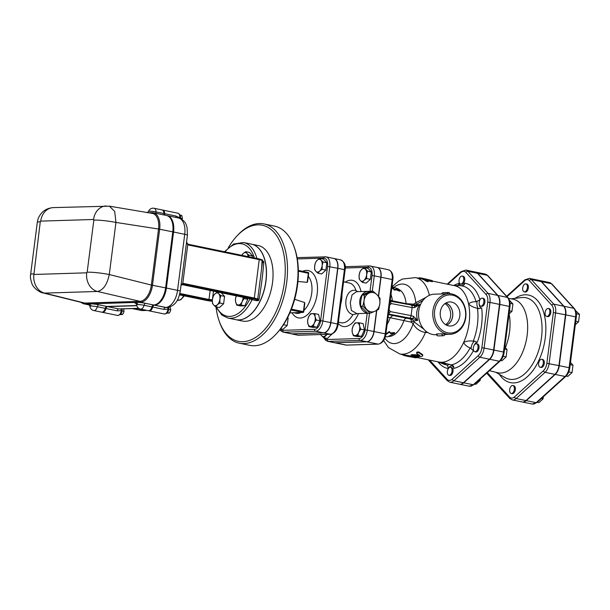 <?xml version="1.0" encoding="UTF-8"?>
<svg xmlns="http://www.w3.org/2000/svg" width="610" height="610" viewBox="0 0 610 610"><rect width="100%" height="100%" fill="white"/><g stroke="black" fill="none" stroke-linecap="round" stroke-linejoin="round"><path stroke-width="0.91" d="M548.199 315.888A4.056 2.295 101.7 0 1 546.651 316.43A4.056 2.295 101.7 0 1 545.226 311.992A4.056 2.295 101.7 0 1 548.291 308.485A4.056 2.295 101.7 0 1 549.862 311.611A4.056 2.295 101.7 0 1 548.199 315.888M548.291 308.485L549.274 308.683A4.056 2.295 101.7 0 1 550.845 311.817A4.056 2.295 101.7 0 1 549.183 316.087A4.056 2.295 101.7 0 1 547.635 316.636L546.651 316.43M539.347 366.785A4.056 2.295 101.7 0 1 538.92 362.058A4.056 2.295 101.7 0 1 541.779 359.305A4.056 2.295 101.7 0 1 543.205 363.743A4.056 2.295 101.7 0 1 540.14 367.258A4.056 2.295 101.7 0 1 539.347 366.785M541.779 359.305L542.77 359.511A4.056 2.295 101.7 0 1 544.189 363.949A4.056 2.295 101.7 0 1 541.123 367.456L540.14 367.258M509.678 389.569A4.056 2.295 101.7 0 1 512.835 385.52A4.056 2.295 101.7 0 1 514.26 389.958A4.056 2.295 101.7 0 1 511.195 393.473A4.056 2.295 101.7 0 1 509.678 389.569M512.835 385.52L513.818 385.726A4.056 2.295 101.7 0 1 515.244 390.164A4.056 2.295 101.7 0 1 512.179 393.679L511.195 393.473M527.375 287.775A4.056 2.295 101.7 0 1 524.219 291.824A4.056 2.295 101.7 0 1 522.793 287.386A4.056 2.295 101.7 0 1 525.858 283.871A4.056 2.295 101.7 0 1 527.375 287.775M525.858 283.871L526.842 284.077A4.056 2.295 101.7 0 1 528.359 287.981A4.056 2.295 101.7 0 1 525.202 292.03L524.219 291.824M575.642 310.688L579.5 314.386L578.554 321.783L575.329 324.703M575.771 321.211L578.554 321.783M576.358 313.738L579.5 314.386M570.213 364.635L572.988 365.215L570.487 362.47M566.126 376.065L567.834 376.416L572.043 372.603L572.988 365.215M568.756 371.925L572.043 372.603M541.398 398.467L543.098 398.818L543.373 396.683M537.189 402.28L538.889 402.63L543.098 398.818M541.535 281.66L551.379 283.696A10.156 5.734 101.7 0 0 549.396 282.514L539.553 280.478A10.156 5.734 -78.3 0 1 541.535 281.66L563.968 306.273A10.156 5.734 -78.3 0 1 565.783 314.851L559.271 365.672A10.156 5.734 -78.3 0 1 555.237 374.433L526.293 400.648L536.137 402.684A1.624 1.06 47.8 0 0 536.93 402.516L565.882 376.301C567.986 374.25 569.29 371.467 569.786 367.944L576.297 317.116C576.732 313.555 576.092 310.719 574.368 308.614L551.928 284.001A1.624 1.243 -42.4 0 0 551.379 283.696L573.812 308.302A1.624 1.243 -42.4 0 1 574.368 308.614M522.267 401.975A10.156 5.734 -78.3 0 0 522.427 402.013A10.156 5.734 -78.3 0 0 526.293 400.648M459.521 384.201A10.667 6.024 -78.3 0 0 459.681 384.239A10.667 6.024 -78.3 0 0 463.737 382.805L489.723 359.275A10.667 6.024 -78.3 0 0 493.955 350.071L499.803 304.451A10.667 6.024 -78.3 0 0 497.897 295.438L507.413 297.406A1.624 1.243 -42.4 0 1 507.97 297.71L487.832 275.621L485.194 274.073A10.667 6.024 101.7 0 1 487.276 275.316A1.624 1.243 -42.4 0 1 487.832 275.621M485.194 274.073L475.686 272.106A10.667 6.024 -78.3 0 1 477.76 273.349L497.897 295.438M450.523 367.312L451.507 367.517A4.056 2.295 101.7 0 1 452.933 371.955A4.056 2.295 101.7 0 1 449.867 375.463L448.884 375.264A4.056 2.295 101.7 0 1 447.313 372.13A4.056 2.295 101.7 0 1 448.975 367.861A4.056 2.295 101.7 0 1 450.523 367.312A4.056 2.295 101.7 0 1 451.949 371.749A4.056 2.295 101.7 0 1 448.884 375.264M476.501 343.781L477.493 343.987A4.056 2.295 101.7 0 1 478.911 348.424A4.056 2.295 101.7 0 1 475.846 351.932L474.862 351.734A4.056 2.295 101.7 0 1 473.345 347.83A4.056 2.295 101.7 0 1 476.501 343.781A4.056 2.295 101.7 0 1 477.927 348.219A4.056 2.295 101.7 0 1 474.862 351.734M482.35 298.16L483.333 298.366A4.056 2.295 101.7 0 1 484.759 302.804A4.056 2.295 101.7 0 1 481.694 306.312L480.711 306.113A4.056 2.295 101.7 0 1 479.917 305.64A4.056 2.295 101.7 0 1 479.483 300.913A4.056 2.295 101.7 0 1 482.35 298.16A4.056 2.295 101.7 0 1 483.776 302.598A4.056 2.295 101.7 0 1 480.711 306.113M462.212 276.071L463.196 276.277A4.056 2.295 101.7 0 1 464.767 279.403A4.056 2.295 101.7 0 1 463.097 283.68A4.056 2.295 101.7 0 1 461.549 284.222L460.565 284.024A4.056 2.295 101.7 0 1 459.147 279.578A4.056 2.295 101.7 0 1 462.212 276.071A4.056 2.295 101.7 0 1 463.783 279.197A4.056 2.295 101.7 0 1 462.113 283.475A4.056 2.295 101.7 0 1 460.565 284.024M93.559 219.478L93.841 220.08A16.241 1.792 7.3 0 1 115.953 222.429L114.68 211.38L109.411 206.172L53.329 207.606A16.241 13.275 88.2 0 0 40.717 221.125L93.559 219.478A16.241 13.275 -91.8 0 1 106.171 205.951L106.171 205.951A16.241 13.275 -91.8 0 1 106.239 205.951M136.754 305.557L106.948 306.487A2.432 1.373 -78.3 0 0 105.347 308.393A4.872 2.753 101.7 0 1 101.763 312.183A4.872 2.753 101.7 0 1 101.702 312.167M166.484 215.475A17.049 9.63 101.7 0 1 166.553 215.49A17.049 9.63 101.7 0 1 172.912 231.884L165.737 287.905A17.049 9.63 101.7 0 1 153.773 305.023L153.667 305.023A2.432 1.373 -78.3 0 0 152.058 306.937A4.872 2.753 101.7 0 1 148.482 310.726A4.872 2.753 101.7 0 1 148.413 310.711M162.069 209.931A4.872 2.753 101.7 0 1 162.138 209.939A4.872 2.753 101.7 0 1 164.021 213.561A2.432 1.373 -78.3 0 0 164.471 215.063M136.8 305.709L107.604 306.624A2.432 1.373 -78.3 0 0 106.003 308.53A4.872 2.753 101.7 0 1 102.419 312.32A4.872 2.753 101.7 0 1 102.358 312.305M167.14 215.612A17.049 9.63 101.7 0 1 167.209 215.627A17.049 9.63 101.7 0 1 173.568 232.013L166.393 288.042A17.049 9.63 101.7 0 1 154.429 305.16L154.322 305.16A2.432 1.373 -78.3 0 0 152.721 307.074A4.872 2.753 101.7 0 1 149.137 310.856A4.872 2.753 101.7 0 1 149.069 310.848M164.677 213.691A4.872 2.753 -78.3 0 0 162.794 210.076L177.884 213.195A4.872 2.753 101.7 0 1 179.714 217.755L175.832 216.001L164.677 213.691A2.432 1.373 -78.3 0 0 165.127 215.2M276.231 333.952L277.169 332.938A59.269 33.481 -78.3 0 0 294.645 248.331L294.18 247.027A60.893 34.404 101.7 0 1 276.231 333.952A60.893 34.404 101.7 0 1 249.825 345.359L239.326 343.194A60.893 34.404 -78.3 0 0 285.335 290.512A60.893 34.404 -78.3 0 0 263.955 223.923A60.893 34.404 -78.3 0 0 237.549 235.33L236.611 236.344A59.269 33.481 101.7 0 1 282.148 247.515A59.269 33.481 101.7 0 1 265.373 328.737A59.269 33.481 101.7 0 1 219.142 320.952A59.269 33.481 101.7 0 1 216.047 307.356M228.384 247.607A59.269 33.481 101.7 0 1 236.611 236.344M251.503 244.152A38.567 21.785 101.7 0 1 251.572 244.168L258.129 245.517A38.567 21.785 101.7 0 1 271.671 287.691A38.567 21.785 101.7 0 1 242.528 321.058L235.971 319.701A38.567 21.785 101.7 0 1 235.902 319.686M529.388 278.381L539.225 280.409A10.156 5.734 101.7 0 1 541.207 281.591L563.64 306.205A10.156 5.734 101.7 0 1 565.455 314.783L558.943 365.603A10.156 5.734 101.7 0 1 554.909 374.365L525.965 400.579A10.156 5.734 101.7 0 1 522.099 401.944L512.255 399.916A10.156 5.734 -78.3 0 0 516.121 398.551L545.066 372.336A10.156 5.734 -78.3 0 0 549.099 363.575L555.611 312.747A10.156 5.734 -78.3 0 0 553.804 304.169L531.363 279.563A10.156 5.734 -78.3 0 0 529.388 278.381L524.722 279.914A1.624 1.06 47.8 0 0 524.501 280.844A8.532 4.819 101.7 0 1 529.411 280.691L551.844 305.305A8.532 4.819 101.7 0 1 553.361 312.511L546.857 363.331A8.532 4.819 101.7 0 1 543.464 370.689L514.52 396.904A8.532 4.819 101.7 0 1 509.609 397.057L487.306 372.596M337.665 268.27L330.704 322.606L322.827 320.982L329.789 266.646A10.195 5.757 -78.3 0 0 325.984 256.848L333.861 258.472A10.195 5.757 101.7 0 1 337.665 268.27L327.547 266.402L320.585 320.738A8.57 4.842 101.7 0 1 314.569 329.339A1.624 1.327 88.2 0 0 315.675 331.215A10.195 5.757 -78.3 0 0 322.827 320.982L320.585 320.738M330.704 322.606A10.195 5.757 101.7 0 1 323.552 332.839L315.675 331.215L283.963 332.206A1.624 1.327 88.2 0 1 282.857 330.33A8.57 4.842 101.7 0 1 280.394 329.118M279.937 329.697L281.019 331.017L283.192 332.137L291.062 333.762A10.195 5.757 101.7 0 0 291.839 333.83L323.552 332.839M345.176 266.7L369.439 265.945L377.026 267.386A10.195 5.757 101.7 0 1 380.831 277.192L374.273 275.834A10.195 5.757 -78.3 0 0 370.468 266.029A10.195 5.757 -78.3 0 0 369.69 265.968A1.624 1.327 -91.8 0 0 368.173 267.294A8.57 4.842 101.7 0 1 372.024 275.59L369.995 291.412M323.834 337.711L325.504 340.205L327.669 341.325L334.227 342.683A10.195 5.757 101.7 0 0 335.004 342.744L366.717 341.752A10.195 5.757 101.7 0 0 373.869 331.52L376.568 310.467M378.391 296.224L380.831 277.192M148.108 212.677L152.004 212.646A17.049 9.63 101.7 0 1 153.301 212.753A17.049 9.63 101.7 0 1 159.66 229.146L152.485 285.167A17.049 9.63 101.7 0 1 140.521 302.285L85.392 304.009A17.049 9.63 101.7 0 1 84.096 303.894A17.049 9.63 101.7 0 1 81.252 302.392M90.936 305.107L88.862 304.558L89.899 306.235A4.75 0.526 7.3 0 1 92.423 306.083A4.75 0.526 7.3 0 1 97.341 306.746A2.432 1.373 101.7 0 1 98.95 304.832A7.122 0.785 -172.7 0 0 91.286 303.826M89.899 306.235A4.872 4.872 0 0 0 93.757 310.528L101.634 312.16A4.872 2.753 -78.3 0 0 105.217 308.37A2.432 1.373 101.7 0 1 106.819 306.456L136.747 305.526M137.647 303.643L135.572 303.094L136.617 304.779A4.75 0.526 7.3 0 1 139.141 304.619A4.75 0.526 7.3 0 1 144.059 305.282A2.432 1.373 101.7 0 1 145.66 303.368A7.122 0.785 -172.7 0 0 137.997 302.362M136.617 304.779A4.872 4.872 0 0 0 140.475 309.072L148.352 310.696A4.872 2.753 -78.3 0 0 151.928 306.906A2.432 1.373 101.7 0 1 153.537 305L153.644 304.992A17.049 9.63 -78.3 0 0 165.607 287.882L172.782 231.853A17.049 9.63 -78.3 0 0 166.416 215.467L153.301 212.753M156.465 213.408A2.432 1.373 101.7 0 1 156.023 211.906A4.75 0.526 -172.7 0 0 151.211 211.251A4.75 0.526 -172.7 0 0 148.581 211.373L147.147 212.745M164.342 215.033A2.432 1.373 101.7 0 1 163.892 213.53A4.872 2.753 -78.3 0 0 162.008 209.916L154.132 208.285A4.872 4.872 0 0 0 148.581 211.373M53.329 207.606C47.809 208.025 43.523 210.297 40.481 214.407C37.889 218.342 38.056 218.944 37.294 222.398L37.294 222.398A16.241 1.792 7.3 0 1 40.283 221.758L40.717 221.125M93.841 220.08L87.161 272.19A16.241 1.792 7.3 0 1 109.274 274.538L115.953 222.429L158.539 229.024L151.364 285.053L109.274 274.538C107.124 284.618 103.181 290.261 97.447 291.458A16.241 13.275 88.2 0 1 86.727 272.815L33.885 274.469L40.283 221.758M37.294 222.398L30.622 274.508A16.241 1.792 7.3 0 1 33.603 273.867M30.622 274.508C30.088 276.246 30.492 279.182 31.811 283.315C32.932 287.417 39.231 292.419 43.051 292.937L44.606 293.113A16.241 13.275 -91.8 0 1 33.885 274.469M165.607 287.882L151.364 285.053A16.241 9.173 101.7 0 1 139.964 301.348L84.843 303.071A16.241 9.173 101.7 0 1 83.41 302.918L43.051 292.937M89.19 304.794L85.392 304.009L84.843 303.071L44.606 293.113L97.447 291.458L139.964 301.348L140.521 302.285L153.644 304.992M109.411 206.172L152.286 213.378A16.241 9.173 101.7 0 1 158.539 229.024L172.782 231.853M164.997 215.17A2.432 1.373 101.7 0 1 164.547 213.668A4.872 2.753 -78.3 0 0 162.664 210.046L162.138 209.939M148.482 310.726L149.008 310.833A4.872 2.753 -78.3 0 0 152.584 307.043A2.432 1.373 101.7 0 1 154.193 305.13L154.299 305.13A17.049 9.63 -78.3 0 0 166.263 288.019L173.438 231.991A17.049 9.63 -78.3 0 0 167.079 215.597L166.553 215.49M101.763 312.183L102.289 312.289A4.872 2.753 -78.3 0 0 105.873 308.507A2.432 1.373 101.7 0 1 107.474 306.594L136.785 305.679M120.216 314.562L122.534 314.531L123.517 312.96L124.028 311.298L123.677 308.889M121.969 310.871L124.028 311.298M120.62 314.135L122.534 314.531M166.934 313.105L169.252 313.067L170.236 311.496L170.739 309.834L170.076 306.67M168.68 309.407L170.739 309.834M167.331 312.671L169.252 313.067M181.917 220.256L182.428 218.594L181.765 215.421L180.026 215.063M180.377 218.166L182.428 218.594M236.306 295.827A6.496 3.668 -78.3 0 0 235.635 301.889L235.429 298.824L236.451 295.492M243.542 297.322L244.061 298.549L242.109 301.691A6.496 3.668 -78.3 0 0 243.108 297.23M238.457 304.992L236.771 305.152L235.635 301.889A6.496 3.668 -78.3 0 0 238.457 304.992A6.496 3.668 -78.3 0 0 242.109 301.691L241.087 305.023L238.457 304.992M218.738 293.707L220.835 295.598L219.897 299.197A6.496 3.668 -78.3 0 0 218.738 293.707A6.496 3.668 -78.3 0 0 215.002 293.822L217.572 292.015L218.738 293.707M219.89 302.987L217.312 304.802A6.496 3.668 -78.3 0 0 219.897 299.197L219.89 302.987L223.618 303.757L219.409 307.57L215.681 306.799L213.576 304.916A6.496 3.668 -78.3 0 0 217.312 304.802L215.681 306.799M212.417 299.426L213.363 295.827L215.002 293.822A6.496 3.668 -78.3 0 0 212.417 299.426A6.496 3.668 -78.3 0 0 213.576 304.916L212.417 303.223L212.417 299.426M247.546 298.153L247.797 299.319L244.816 305.793L240.5 305.923L236.771 305.152M244.816 305.793L241.087 305.023M220.835 295.598L224.564 296.368L221.3 292.785L217.572 292.015M247.797 299.319L244.061 298.549M224.564 296.368L223.618 303.757M241.56 255.491L243.199 253.485A6.496 3.668 -78.3 0 0 241.804 255.315M245.769 251.678L246.936 253.371A6.496 3.668 -78.3 0 0 243.199 253.485L245.769 251.678L249.498 252.448L252.761 256.025L252.57 257.542M248.14 256.627A6.496 3.668 -78.3 0 0 246.936 253.371L249.032 255.254L248.544 256.711M252.761 256.025L249.032 255.254M143.708 310.528A9.745 7.968 -91.8 0 1 143.663 310.528A9.745 7.968 -91.8 0 1 142.13 310.398L133.376 308.591M132.439 308.614L141.192 310.421A9.745 7.968 88.2 0 0 142.725 310.559L143.663 310.528M216.481 306.967A36.943 20.87 101.7 0 0 250.047 298.664L251.267 299.571L256.856 300.692L258.625 300.623L257.062 299.708L256.719 300.112L257.702 299.228A8.121 0.9 -172.7 0 0 254.317 298.054L184.121 283.558A5.681 4.644 88.2 0 0 182.779 283.52L181.048 285.03M261.987 260.668L263.65 261.377L262.018 261.019M187.575 243.916A0.808 0.412 120.9 0 1 187.712 243.954L187.712 243.954A0.808 0.412 120.9 0 1 187.758 244.633A5.681 4.644 88.2 0 0 189.039 245.136L259.242 259.631A0.808 0.457 -78.3 0 0 258.876 258.846L188.795 244.374M186.553 242.521L187.758 244.633L182.779 283.52A0.808 0.465 81.5 0 1 182.428 284.336L182.428 284.336A0.808 0.465 81.5 0 1 182.398 284.336A4.872 3.98 -91.8 0 1 182.786 284.306A4.872 3.98 -91.8 0 1 183.549 284.367L253.745 298.869A0.808 0.457 -78.3 0 0 254.317 298.054L259.242 259.631A8.121 0.9 7.3 0 1 262.62 260.813L257.702 299.228M258.625 300.623L259.136 299.045C261.293 286.25 262.841 274.18 263.772 262.841L263.65 261.377M181.017 285.289A0.808 0.602 -149.5 0 0 181.078 285.205L181.078 285.205A0.808 0.602 -149.5 0 0 181.132 284.855M253.745 298.869A7.305 0.808 7.3 0 1 256.467 300.112A0.808 0.778 76.7 0 0 256.757 300.105M146.263 310.269L142.221 310.391A9.745 7.968 88.2 0 0 143.754 310.528L147.025 310.421M142.221 310.391L133.468 308.584M256.879 258.426A38.567 21.785 -78.3 0 0 243.565 242.513L251.442 244.137A38.567 21.785 101.7 0 1 265.472 263.192A38.567 21.785 101.7 0 1 259.128 302.941A38.567 21.785 101.7 0 1 235.841 319.671L227.965 318.046A38.567 21.785 -78.3 0 0 252.075 299.701M121.268 308.965A2.432 1.388 -121.4 0 0 121.382 310.597L122.084 308.942M121.184 308.973A2.432 1.273 -117.8 0 0 121.283 310.696L121.977 310.81L122.213 308.935M138.859 308.416L118.759 308.927A2.432 1.373 -78.3 0 0 117.158 310.833L121.283 310.696A4.872 2.753 101.7 0 1 117.509 315.439C120.505 314.951 122 313.41 121.977 310.81M168.032 307.402A2.432 1.388 -121.4 0 0 168.093 309.133L168.871 307.219M167.941 307.417A2.432 1.273 -117.8 0 0 167.994 309.232L168.688 309.354C168.185 312.442 166.698 313.982 164.227 313.975A4.872 2.753 101.7 0 0 167.994 309.232L163.869 309.377A2.432 1.373 -78.3 0 1 165.478 307.463L154.322 305.16M166.56 307.547L154.429 305.16M180.346 218.563L179.714 217.755L180.392 218.006C180.987 216.108 180.148 214.506 177.884 213.195M291.161 333.784A10.195 5.757 -78.3 0 0 291.26 333.807A10.195 5.757 -78.3 0 0 292.03 333.868L323.742 332.877A10.195 5.757 -78.3 0 0 330.902 322.644L337.856 268.316A10.195 5.757 -78.3 0 0 334.051 258.51A10.195 5.757 -78.3 0 0 333.952 258.495M334.326 342.698A10.195 5.757 -78.3 0 0 334.425 342.721A10.195 5.757 -78.3 0 0 335.203 342.789L366.915 341.798A10.195 5.757 -78.3 0 0 374.067 331.558L376.782 310.36M392.855 279.769L390.377 299.129L389.698 298.892L392.184 279.533L392.855 279.769C393.488 274.531 391.994 271.183 388.379 269.727A10.195 5.757 101.7 0 1 392.184 279.533L381.029 277.23L378.566 296.429M381.029 277.23A10.195 5.757 -78.3 0 0 377.224 267.424A10.195 5.757 -78.3 0 0 377.125 267.409M307.608 320.258L308.622 316.925L310.581 313.784L312.274 313.624A6.496 3.668 -78.3 0 0 308.622 316.925A6.496 3.668 -78.3 0 0 307.806 323.323L307.608 320.258M307.806 323.323A6.496 3.668 -78.3 0 0 310.635 326.426A6.496 3.668 -78.3 0 0 314.28 323.125A6.496 3.668 -78.3 0 0 315.096 316.72A6.496 3.668 -78.3 0 0 312.274 313.624L314.897 313.647L315.096 316.72L316.239 319.983L314.28 323.125L313.258 326.457L308.942 326.594L307.806 323.323M294.676 299.296L304.573 302.514L304.596 303.955M352.084 329.438L353.106 326.106L355.066 322.972L356.751 322.804A6.496 3.668 -78.3 0 0 353.106 326.106A6.496 3.668 -78.3 0 0 352.283 332.511L352.084 329.438M352.283 332.511A6.496 3.668 -78.3 0 0 355.111 335.614A6.496 3.668 -78.3 0 0 358.756 332.313A6.496 3.668 -78.3 0 0 359.58 325.908A6.496 3.668 -78.3 0 0 356.751 322.804L359.381 322.835L359.58 325.908L360.716 329.171L358.756 332.313L357.742 335.645L353.426 335.774L352.283 332.511M263.955 223.923L274.454 226.096A60.893 34.404 101.7 0 1 294.18 247.027M219.142 320.952L219.6 322.255A60.893 34.404 -78.3 0 0 239.326 343.194M364.307 267.584L368.036 268.354L371.299 271.93L370.354 279.327L366.145 283.139L362.416 282.369L360.312 280.486A6.496 3.668 -78.3 0 0 364.048 280.364A6.496 3.668 -78.3 0 0 366.633 274.759A6.496 3.668 -78.3 0 0 365.474 269.277A6.496 3.668 -78.3 0 0 361.738 269.391A6.496 3.668 -78.3 0 0 359.153 274.996A6.496 3.668 -78.3 0 0 360.312 280.486L359.153 278.785L359.153 274.996L360.098 271.397L361.738 269.391L364.307 267.584L367.571 271.16L366.633 274.759L366.625 278.556L364.048 280.364L362.416 282.369M331.756 334.059L327.471 338.458L323.742 337.688L321.645 335.805A6.496 3.668 -78.3 0 0 325.382 335.691A6.496 3.668 -78.3 0 0 326.457 334.387M359.381 322.835L363.11 323.605L364.444 329.941L361.471 336.415L357.155 336.545L353.426 335.774M251.572 244.168A38.567 21.785 101.7 0 1 265.106 286.342A38.567 21.785 101.7 0 1 235.971 319.701M315.835 271.298L314.668 269.605L314.676 265.808A6.496 3.668 -78.3 0 0 315.835 271.298A6.496 3.668 -78.3 0 0 319.571 271.183L317.932 273.181L315.835 271.298M315.614 262.208L317.253 260.203A6.496 3.668 -78.3 0 0 314.676 265.808L315.614 262.208M319.831 258.396L320.99 260.089A6.496 3.668 -78.3 0 0 317.253 260.203L319.831 258.396L323.559 259.166L326.823 262.75L325.877 270.138L322.141 269.368L319.571 271.183A6.496 3.668 -78.3 0 0 322.149 265.579L322.141 269.368M323.094 261.98L322.149 265.579A6.496 3.668 -78.3 0 0 320.99 260.089L323.094 261.98L326.823 262.75M325.877 270.138L321.661 273.951L317.932 273.181M314.897 313.647L318.626 314.417L319.968 320.753L316.986 327.227L312.671 327.364L308.942 326.594M316.986 327.227L313.258 326.457M287.668 317.535L288.149 318.069L287.462 317.924M319.968 320.753L316.239 319.983M288.149 318.069L287.203 325.465L283.528 324.703M287.203 325.465L282.994 329.278L280.646 328.79M298.343 270.443L307.966 272.426A0.808 0.457 101.7 0 1 308.332 273.211L307.158 282.331L307.516 281.195L307.158 282.331L297.939 281.485M389.188 336.514A24.354 13.763 -78.3 0 0 403.934 320.585L411.308 322.179L413.1 323.895A4.056 1.975 144.2 0 0 413.992 321.805L413.496 321.02A3.248 3.149 71.5 0 0 411.033 319.099L388.395 314.592M372.87 291.115L370.598 291.183L362.02 295.103L360.769 300.951L360.601 306.19L367.754 313.357L370.026 313.281L362.874 306.113L364.117 300.265L364.292 295.034L372.87 291.115L376.759 294.493A9.745 7.968 88.2 0 0 369.302 292.952M367.464 313.121A10.957 8.959 -91.8 0 1 359.725 301.614A10.957 8.959 -91.8 0 1 368.333 291.328A10.957 8.959 -91.8 0 1 369.645 291.405A10.957 8.959 -91.8 0 1 369.904 291.45M372.016 312.511A10.957 8.959 -91.8 0 1 371.063 312.884M362.02 295.103L364.292 295.034M360.601 306.19L362.874 306.113M378.612 309.369L375.043 311.207A9.745 7.968 88.2 0 0 379.778 304.1L378.612 309.369M380.03 298.282L379.855 303.513A9.745 7.968 88.2 0 0 377.14 294.866L380.03 298.282M368.852 293.158A9.745 7.968 88.2 0 0 364.117 300.265M367.136 309.872A9.745 7.968 88.2 0 0 374.593 311.413L370.026 313.281M364.04 300.852A9.745 7.968 88.2 0 0 366.762 309.499M376.759 294.493L377.14 294.866M379.855 303.513L379.778 304.1M375.043 311.207L374.593 311.413M327.151 334.364L323.742 337.688M320.89 334.562A6.496 3.668 -78.3 0 0 321.645 335.805L320.479 334.112M370.354 279.327L366.625 278.556M371.299 271.93L367.571 271.16M361.471 336.415L357.742 335.645M364.444 329.941L360.716 329.171M331.68 334.646L329.896 334.28M357.727 291.664L355.996 290.52C344.688 287.516 341.6 311.695 352.908 314.63A20.298 11.468 101.7 0 1 341.028 322.743L338.397 322.202M352.908 314.63L357.292 313.609M356.88 313.616L351.352 310.437L350.292 302.773L352.023 294.943L356.362 291.702L368.333 291.328M425.963 297.375L415.807 302.743A4.056 1.357 -133.4 0 1 416.211 304.474L423.065 300.303M414.823 305.823A3.248 3.149 71.5 0 0 415.524 305.183L413.618 304.161A3.248 1.228 -85.3 0 1 413.138 305.587M414.457 307.631L414.762 305.816L411.201 305.274A2.432 1.197 100.9 0 1 411.361 305.282A2.432 1.197 100.9 0 1 412.124 307.592L414.457 307.631L419.749 304.481L415.524 305.183L416.211 304.474M394.06 287.272A30.203 17.065 -78.3 0 1 415.807 302.743L413.618 304.161L406.108 303.643A3.248 1.838 -78.3 0 0 406.222 304.291M392.565 301.66L392.329 300.76L390.286 300.181M392.329 300.76A24.354 13.763 -78.3 0 0 390.995 294.325M389.645 300.875L391.452 303.612L389.737 304.893M346.861 345.077A1.624 1.327 -91.8 0 1 346.61 345.115L378.322 344.124A1.624 1.327 88.2 0 1 378.063 344.101A10.195 5.757 101.7 0 0 385.223 333.861L385.894 334.097L388.379 314.737L389.348 307.135L388.677 306.899L385.223 333.861L374.067 331.558M388.379 314.737L387.701 314.501M389.111 309.758L390.43 311.618L388.494 314.02L409.562 318.077A2.432 1.197 -79.1 0 0 411.094 315.599L390.43 311.618M414.769 305.831L419.749 304.481L418.841 305.892C416.676 309.865 416.127 314.135 417.202 318.694L417.713 320.38L413.351 316.285L411.094 315.599L412.124 307.592L391.452 303.612M434.648 310.795A19.078 15.601 -91.8 0 1 459.864 299.289A19.078 15.601 -91.8 0 1 455.685 331.863A19.078 15.601 -91.8 0 1 434.648 310.795M440.328 311.969A12.055 9.859 -91.8 0 1 449.257 301.958A12.055 9.859 -91.8 0 1 459.917 313.677A12.055 9.859 -91.8 0 1 450.005 326.03A12.055 9.859 -91.8 0 1 440.328 311.969M432.963 310.62A20.298 16.6 88.2 0 0 449.997 334.295A20.298 16.6 88.2 0 0 465.956 313.487A20.298 16.6 88.2 0 0 448.731 293.715A20.298 16.6 88.2 0 0 432.963 310.62M425.993 331.26A4.056 2.165 -85.2 0 0 425.46 332.45L427.724 332.503M417.644 357.635L438.803 362.004A38.971 22.013 -78.3 0 0 441.77 362.256A38.971 22.013 -78.3 0 0 463.646 342.439A38.971 22.013 -78.3 0 0 468.571 304.024A38.971 22.013 -78.3 0 0 454.572 285.671L432.52 281.118M427.953 281.401C428.06 281.866 427.358 281.721 425.856 280.966A38.971 22.013 -78.3 0 0 421.96 278.999L421.929 278.129L430.652 280.188C432.467 280.676 432.925 280.905 432.017 280.882L426.969 279.837L428.395 280.829L428.121 281.637M431.773 281.645L432.017 280.882L432.589 280.897L432.353 281.667L428.38 280.943M412.215 355.233C410.713 354.921 410.858 354.73 412.657 354.654L419.36 354.974M422.463 354.479L422.806 355.622L422.463 354.479L418.917 352.077C417.37 351.787 416.615 352.023 416.63 352.778L416.661 353.503L419.817 355.538L412.634 355.439C410.82 355.523 410.667 355.714 412.169 356.026L419.718 356.545C422.189 356.507 423.119 356.072 422.516 355.233L419.009 352.801C417.469 352.511 416.699 352.755 416.699 353.525M406.954 355.394L413.71 356.545A38.971 22.013 -78.3 0 0 416.066 356.331M418.925 356.507L418.628 357.452C418.933 357.071 418.231 356.926 416.531 357.018L413.595 357.346L406.801 356.187L415.456 357.78L418.628 357.452M477.134 301.332A7.305 4.125 -78.3 0 0 478.697 308.744L477.455 308.294C474.039 307.638 471.08 306.22 468.571 304.024C470.264 302.346 472.765 301.592 476.075 301.752L479.94 299.846A43.485 24.568 -78.3 0 0 464.744 283.177L464.301 284.641L462.845 285.663L453.688 285.465M461.183 285.808A5.681 3.21 101.7 0 1 459.231 283.353L457.797 285.815M391.955 286.837L398.086 288.782L400.038 290.52L396.553 289.102L394.792 289.437L391.91 287.15M396.553 289.102L396.256 289.826L399.71 291.222L400.038 290.52M396.256 289.826L394.464 290.139L394.792 289.437M394.464 290.139A24.354 13.763 -78.3 0 0 391.803 287.981M385.123 336.59L387.464 336.88L394.563 333.251L390.842 333.647L389.317 332.168L385.817 334.669M385.932 333.822A24.354 13.763 -78.3 0 0 389.165 331.489L390.728 332.938L394.418 332.572L394.563 333.251M390.728 332.938L390.842 333.647M389.165 331.489L389.317 332.168M412.657 354.654L412.634 355.439C410.82 355.523 410.667 355.714 412.169 356.026M419.817 355.538L419.375 355.744L419.367 355.256M405.833 355.752L406.298 355.851M400.595 354.113L405.581 355.92M406.405 355.249L406.26 356.049L406.801 356.187M428.22 280.653C428.35 281.134 427.648 280.989 426.123 280.219L422.15 278.213L421.96 278.999M419.596 277.855L421.922 278.137M423.828 278.526L426.741 279.334M447.87 284.29L460.763 272.609A9.043 5.109 101.7 0 1 465.964 272.449A1.624 1.243 -42.4 0 1 467.923 271.32A10.667 6.024 -78.3 0 0 465.842 270.077L475.358 272.037A10.667 6.024 101.7 0 1 477.432 273.28L497.569 295.37A10.667 6.024 101.7 0 1 499.476 304.382L493.627 350.003A10.667 6.024 101.7 0 1 489.395 359.206L463.409 382.737A10.667 6.024 101.7 0 1 459.353 384.17L449.837 382.203A10.667 6.024 -78.3 0 0 453.901 380.77A1.624 1.06 -132.2 0 1 452.3 379.13A9.043 5.109 101.7 0 1 447.092 379.29L429.6 360.098M389.348 307.135L389.401 306.731L388.73 306.494L388.677 306.899M409.562 318.077L413.13 318.633L413.351 316.285M411.033 319.099L413.13 318.633L417.713 320.38L413.496 321.02L411.308 322.179A3.248 1.228 94.7 0 0 410.484 319.091M388.051 317.253L390.148 317.779L392.512 315.69M423.973 329.316L413.992 321.805M387.144 324.352A24.354 13.763 -78.3 0 0 390.148 317.779M471.072 348.684L470.173 347.868C466.978 346.762 464.805 344.947 463.646 342.439C466.62 340.998 469.822 340.586 473.238 341.196L474.549 341.112A7.305 4.125 -78.3 0 0 471.072 348.684L473.436 350.628A5.681 3.21 101.7 0 1 473.322 349.263M474.107 345.435A5.681 3.21 101.7 0 1 477.241 342.37L474.549 341.112M478.697 308.744L481.648 307.943A5.681 3.21 101.7 0 1 479.163 303.643M445.552 324.627A11.598 9.485 88.2 0 0 450.561 316.193A11.598 9.485 88.2 0 0 444.896 303.643M445.788 303.056A11.598 9.485 -91.8 0 1 452.628 316.132A11.598 9.485 -91.8 0 1 446.482 325.153M446.573 325.199A11.681 9.554 88.2 0 0 452.803 313.898A11.681 9.554 88.2 0 0 445.879 303.002M437.225 334.31L436.859 333.952L441.998 333.792L444.614 334.333M448.731 293.715L434.48 294.165A20.298 16.6 88.2 0 0 418.712 311.062A20.298 16.6 88.2 0 0 435.753 334.737L436.592 334.707M384.849 338.146A30.203 17.065 -78.3 0 0 413.1 323.895C416.119 328.851 420.237 331.703 425.46 332.45A38.971 22.013 -78.3 0 1 399.771 353.945L406.39 355.31M449.379 364.208A7.305 4.125 -78.3 0 0 447.587 365.535L441.77 362.256L452.635 365.375L453.665 366.496L453.825 368.387A43.485 24.568 -78.3 0 0 473.436 350.628M447.587 365.535L448.32 368.562A5.681 3.21 101.7 0 1 453.825 368.387M510.082 303.345L512.903 303.933L509.464 300.318M509.053 313.944L511.95 311.321L512.903 303.933M509.457 310.81L511.95 311.321M503.12 356.331L506.109 356.941L507.055 349.553L504.813 347.09M504.561 349.034L507.055 349.553M500.612 360.495L501.9 360.762L506.109 356.941M474.679 384.033L475.914 384.292L480.123 380.48L480.322 378.917M478.888 380.221L480.123 380.48M489.433 370.666L497.424 372.679A37.576 21.228 -78.3 0 0 526.316 340.281A37.576 21.228 -78.3 0 0 512.621 299.091L508.526 298.427M505.377 347.715A36.836 20.809 -78.3 0 0 509.38 315.553L508.839 315.629M508.992 314.424A9.745 5.505 -78.3 0 0 509.38 315.553A36.836 20.809 -78.3 0 0 509.075 313.929M563.968 306.273L573.812 308.302A10.156 5.734 101.7 0 1 575.619 316.88L576.297 317.116M565.783 314.851L575.619 316.88L569.107 367.708L569.786 367.944M559.271 365.672L569.107 367.708A10.156 5.734 101.7 0 1 565.081 376.469A1.624 1.06 47.8 0 0 565.882 376.301M555.237 374.433L565.081 376.469L536.137 402.684A10.156 5.734 101.7 0 1 532.271 404.049L522.427 402.013M465.964 272.449L486.101 294.538A9.043 5.109 101.7 0 1 487.718 302.179L481.87 347.799A9.043 5.109 101.7 0 1 478.278 355.599L452.3 379.13M477.241 342.37A43.485 24.568 -78.3 0 0 481.648 307.943M438.018 361.882A43.485 24.568 -78.3 0 0 448.32 368.562M459.231 283.353A43.485 24.568 -78.3 0 0 453.794 285.472M464.744 283.177A5.681 3.21 101.7 0 1 461.968 285.815M507.024 296.673L524.501 280.844M499.376 374.334A44.713 25.262 -78.3 0 0 544.25 343.987A44.713 25.262 -78.3 0 0 515.069 298.336M87.916 303.933A7.122 0.785 -172.7 0 0 89.06 304.687M93.757 310.528A4.872 2.753 -78.3 0 0 97.341 306.746L105.217 308.37M106.819 306.456L98.95 304.832M134.635 302.469A7.122 0.785 -172.7 0 0 135.778 303.223M140.475 309.072A4.872 2.753 -78.3 0 0 144.059 305.282L151.928 306.906M153.537 305L145.66 303.368M163.892 213.53L156.023 211.906A4.872 2.753 -78.3 0 0 154.132 208.285M87.161 272.19L86.727 272.815M152.004 212.646L151.349 213.218M164.547 213.668L164.021 213.561M173.438 231.991L172.912 231.884M166.263 288.019L165.737 287.905M154.299 305.13L153.773 305.023M154.193 305.13L153.667 305.023M152.584 307.043L152.058 306.937M107.474 306.594L106.948 306.487M105.873 308.507L105.347 308.393M142.13 310.398L141.192 310.421M224.945 251.831A36.943 20.87 101.7 0 1 254.347 257.908M212.471 299.052L213.492 291.115M251.289 298.915A0.808 0.457 -78.3 0 0 251.412 298.938L181.742 284.55L252.372 299.213L252.06 298.511M251.64 298.999A0.808 0.663 88.2 0 0 252.166 299.54L251.412 298.938M251.267 299.571L252.166 299.54M262.62 260.813C261.537 259.578 264.587 260.5 258.937 258.853L188.742 244.358A0.808 0.457 101.7 0 0 188.673 244.351A4.872 3.98 -91.8 0 1 187.788 244.038M205.974 300.333A0.808 0.457 -78.3 0 0 206.096 300.356L179.523 294.866L212.303 301.264A7.305 0.808 7.3 0 1 206.096 300.356M179.66 294.34L212.31 300.76M208.437 300.28A0.808 0.457 -78.3 0 0 209.001 299.472L179.874 293.456M212.371 299.83L209.001 299.472L210.16 290.429M186.553 242.056L187.712 243.954L188.742 244.358A0.808 0.457 101.7 0 1 189.039 245.136M263.772 262.841A4.056 2.272 -3.5 0 1 262.46 262.064M257.702 299.182A4.056 1.487 -163 0 1 259.136 299.045M184.121 283.558A0.808 0.457 101.7 0 1 183.549 284.367L182.07 284.42M256.802 300.097A0.808 0.808 -163.1 0 1 256.185 300.272L256.856 300.684M187.43 235.262L187.118 227.56C185.829 224.282 186.157 220.912 178.356 217.93A17.049 9.63 101.7 0 1 184.723 234.316A6.496 0.717 7.3 0 1 187.43 235.262L180.247 291.29A6.496 0.717 7.3 0 0 177.548 290.345A17.049 9.63 101.7 0 1 165.584 307.463A6.496 5.315 88.2 0 0 166.606 307.547L166.522 307.554M173.568 232.013L184.723 234.316L177.548 290.345L166.393 288.042M138.683 308.302L118.759 308.927L107.604 306.624M106.003 308.53L117.158 310.833M152.721 307.074L163.869 309.377M175.832 216.001A2.432 1.373 -78.3 0 0 176.282 217.503M304.573 302.514L303.406 311.634L291.42 309.156M303.597 311.786L303.406 311.634A0.808 0.457 101.7 0 1 302.834 312.45A0.808 0.663 88.2 0 0 302.964 312.457A0.808 0.808 0 0 0 303.75 311.748L304.832 303.246M367.197 313.296L365.062 329.918A8.57 4.842 101.7 0 1 359.046 338.527L327.334 339.518A8.57 4.842 101.7 0 1 324.55 337.856M338.23 323.521A23.546 13.306 -78.3 0 0 358.474 313.57M360.998 291.557A23.546 13.306 -78.3 0 0 345.26 282.163M345.229 268.011L368.173 267.294M314.569 329.339L282.857 330.33M283.192 332.137A10.195 5.757 -78.3 0 0 283.963 332.206L291.839 333.83M297.078 257.626L325.984 256.848A10.195 5.757 -78.3 0 0 325.214 256.779A1.624 1.327 88.2 0 0 323.696 258.106A8.57 4.842 101.7 0 1 327.547 266.402M297.306 258.937L323.696 258.106M292.022 312.8A24.171 13.656 -78.3 0 0 316.201 298.915A24.171 13.656 -78.3 0 0 302.613 271.32M291.077 310.017L302.834 312.45L289.887 312.854M298.359 271.153L308.668 273.333A0.808 0.808 0 0 0 308.027 272.434L298.343 270.436M308.279 276.376A20.122 11.369 101.7 0 1 303.917 310.398M300.928 312.526A20.122 11.369 101.7 0 1 295.728 313.197L294.005 312.739M343.567 281.82L349.233 282.987A20.298 11.468 101.7 0 1 355.996 290.52M340.685 304.314A20.298 11.468 -78.3 0 0 341.951 294.462M372.024 275.59L374.273 275.834L372.313 291.13M327.669 341.325A10.195 5.757 -78.3 0 0 328.447 341.394A1.624 1.327 -91.8 0 1 327.334 339.518M335.004 342.744L328.447 341.394L360.159 340.403A1.624 1.327 -91.8 0 1 359.046 338.527M366.717 341.752L360.159 340.403A10.195 5.757 -78.3 0 0 367.312 330.162L365.062 329.918M373.869 331.52L367.312 330.162L369.469 313.304M334.051 258.51L340.616 259.868A10.195 5.757 101.7 0 1 344.421 269.666L345.1 269.902L338.138 324.238L337.46 324.002A10.195 5.757 101.7 0 1 330.307 334.234A1.624 1.327 88.2 0 0 330.559 334.257C334.684 333.411 337.208 330.071 338.138 324.238M337.856 268.316L344.421 269.666L337.46 324.002L330.902 322.644M323.742 332.877L330.307 334.234L298.595 335.225A1.624 1.327 88.2 0 0 299.106 335.21M292.03 333.868L298.595 335.225A10.195 5.757 101.7 0 1 297.817 335.157L330.559 334.257M398.917 289.414A24.354 13.763 -78.3 0 1 406.108 303.643L392.329 300.799M389.698 298.892L388.73 306.494M389.218 308.957L389.729 304.954M429.394 295.316A38.971 22.013 -78.3 0 0 415.532 277.611L402.547 279.014L398.582 281.126L392.009 286.845M461.549 285.823A40.268 22.745 101.7 0 1 476.075 301.752M418.917 352.077L419.009 352.801M403.919 354.799L403.744 355.538M408.425 355.5L408.311 356.301M416.569 356.362L416.531 357.018M413.71 356.545L413.595 357.346M413.145 356.476L413.031 357.277M425.856 280.966L426.123 280.219M420.953 278.732L421.098 277.962M428.205 359.816L447.206 380.655A1.624 1.243 -42.4 0 1 447.092 379.29M460.763 272.609A1.624 1.06 -132.2 0 1 460.985 271.679L447.206 284.153M463.409 382.737L453.901 380.77L479.879 357.239A1.624 1.06 -132.2 0 1 478.278 355.599M486.101 294.538A1.624 1.243 -42.4 0 1 488.061 293.41L467.923 271.32L477.432 273.28M489.395 359.206L479.879 357.239A10.667 6.024 -78.3 0 0 484.119 348.035L481.87 347.799M487.718 302.179L489.96 302.415A10.667 6.024 -78.3 0 0 488.061 293.41L497.569 295.37M493.627 350.003L484.119 348.035L489.96 302.415L499.476 304.382M346.61 345.115A1.624 1.327 -91.8 0 1 346.358 345.092A10.195 5.757 101.7 0 1 345.58 345.024L346.61 345.115M366.915 341.798L378.063 344.101L346.358 345.092L335.203 342.789M390.156 317.741L403.934 320.585A3.248 1.838 101.7 0 1 405.947 318.466M477.455 308.294A40.268 22.745 101.7 0 1 473.238 341.196M441.983 293.928A1.624 1.327 -91.8 0 1 443.234 292.64A1.624 1.624 0 0 0 441.693 293.936M450.005 293.738A1.624 1.624 0 0 0 448.373 292.48A1.624 1.327 88.2 0 0 447.122 293.768M436.554 334.036A1.624 1.624 0 0 0 438.209 335.904A1.624 1.327 -91.8 0 1 436.859 333.952M441.998 333.792A1.624 1.327 88.2 0 0 443.348 335.744L438.209 335.904M470.173 347.868A40.268 22.745 101.7 0 1 451.43 364.841M446.978 364.978A40.268 22.745 101.7 0 1 444.049 364.223L437.789 361.791M183.663 295.728A9.745 5.505 101.7 0 1 177.609 300.295L177.281 300.227M521.603 297.581A41.572 23.485 101.7 0 1 540.574 343.209A41.572 23.485 101.7 0 1 505.088 377.628L495.77 372.26M529.411 280.691A1.624 1.243 -42.4 0 1 531.363 279.563L541.207 281.591M551.844 305.305A1.624 1.243 -42.4 0 1 553.804 304.169L563.64 306.205M553.361 312.511L565.455 314.783M546.857 363.331L558.943 365.603M543.464 370.689A1.624 1.06 47.8 0 0 545.066 372.336L554.909 374.365M486.742 373.114L487.291 373.816A1.624 1.243 -42.4 0 1 487.054 372.824M514.52 396.904A1.624 1.06 47.8 0 0 516.121 398.551L525.965 400.579M487.291 373.816L509.724 398.421A1.624 1.243 -42.4 0 1 509.609 397.057M477.76 273.349L487.276 275.316L507.413 297.406A10.667 6.024 101.7 0 1 509.312 306.411L509.99 306.647C510.448 302.903 509.777 299.922 507.97 297.71M499.803 304.451L509.312 306.411L503.471 352.039L504.15 352.267L509.99 306.647M493.955 350.071L503.471 352.039A10.667 6.024 101.7 0 1 499.239 361.234A1.624 1.06 47.8 0 0 500.04 361.067C502.251 358.916 503.624 355.988 504.15 352.267M469.197 386.206L474.054 384.597A1.624 1.06 -132.2 0 1 473.253 384.765A10.667 6.024 101.7 0 1 469.197 386.206L459.681 384.239M489.723 359.275L499.239 361.234L473.253 384.765L463.737 382.805M549.396 282.514L551.928 284.001M536.93 402.516L532.271 404.049M89.373 304.985L84.096 303.894M227.965 318.046L221.91 315.141L215.803 306.83M243.565 242.513L233.683 243.992L224.457 251.732M261.621 268.613L262.018 261.126M182.786 284.306L181.01 285.327M102.419 312.32L117.509 315.439M149.137 310.856L164.227 313.975M168.962 307.196L168.688 309.354M180.354 218.395L180.392 218.006M166.606 307.547C176.359 306.075 178.585 298.892 180.247 291.29M178.356 217.93L167.209 215.627M302.964 312.457L289.88 312.869M307.577 281.843L308.668 273.333M340.616 259.868C344.543 261.904 346.038 265.251 345.1 269.902M291.26 333.807L297.817 335.157M357.246 313.609L367.662 313.281M421.754 278.892L415.532 277.611M411.14 354.898L411.094 355.691M405.78 355.988L405.955 355.195M418.933 278.488L419.055 277.687M427.099 280.097L427.229 279.296M447.206 380.655L449.837 382.203M465.842 270.077L460.985 271.679M390.377 299.129L389.401 306.731M378.322 344.124C382.447 343.27 384.971 339.93 385.894 334.097M334.425 342.721L345.58 345.024M390.316 301.233L415.951 305.801M448.373 292.48L443.234 292.64M443.348 335.744A1.624 1.624 0 0 0 444.911 334.288M444.888 334.448L449.997 334.295M377.224 267.424L388.379 269.727M383.614 340.54L388.486 347.593L399.771 353.945M184.319 295.865L180.827 299.746L177.609 300.295M510.936 298.816L521.611 297.581M524.722 279.914L506.658 296.277M509.724 398.421L512.255 399.916M474.054 384.597L500.04 361.067"/></g></svg>
